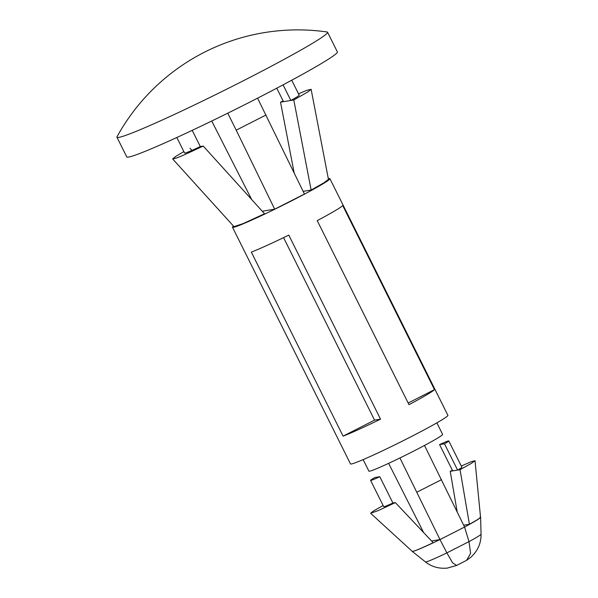 <?xml version="1.0" encoding="UTF-8"?>
<svg xmlns="http://www.w3.org/2000/svg" width="598" height="598" viewBox="0 0 598 598"><rect width="100%" height="100%" fill="white"/><g stroke="black" fill="none" stroke-linecap="round" stroke-linejoin="round"><path stroke-width="0.9" d="M480.538 517.158A37.809 1.914 153.5 0 1 480.62 517.263A37.809 1.914 153.5 0 1 464.571 527.055L468.996 541.624L446.878 552.881L439.993 539.568A37.809 1.914 153.5 0 1 412.762 551.401L412.239 551.356M383.116 505.512L373.608 510.901L370.603 513.271L378.13 510.64L395.36 502.604L433.191 542.692C422.121 547.947 415.296 550.848 412.732 551.401A37.809 1.914 153.5 0 1 412.71 551.408A37.809 1.914 153.5 0 1 412.201 551.378A37.809 1.914 153.5 0 1 412.164 551.281M370.588 480.388A18.389 0.927 -26.5 0 0 379.797 476.718L374.886 477.525A18.389 0.927 -26.5 0 0 370.588 480.388L383.699 506.678A18.389 0.927 -26.5 0 0 392.908 503.008L395.36 502.604M379.797 476.718L392.908 503.008M461.29 466.021L471.276 461.686L475.014 460.692L471.037 463.577L460.041 469.684L469.408 524.252L463.667 525.201M480.538 517.21L475.014 460.692M480.052 517.158C481.764 517.031 478.221 519.393 469.408 524.252M439.575 444.598A18.389 0.927 153.5 0 1 448.777 440.935A18.389 0.927 153.5 0 1 444.478 443.798L439.575 444.598L452.679 470.895L450.227 471.299L457.186 511.836M450.227 471.299L452.365 470.252M448.777 440.935L461.888 467.225A18.389 0.927 153.5 0 1 457.59 470.088L452.679 470.895M460.041 469.684L457.59 470.088L444.478 443.798M431.547 540.951L439.993 539.568L464.571 527.055L424.505 445.45A41.187 2.086 -26.5 0 0 442.61 434.395L436.854 422.861M363.143 459.615L368.891 471.149A41.187 2.086 -26.5 0 0 399.927 457.963A41.187 2.086 -26.5 0 0 424.505 445.45M423.638 532.571L388.618 463.345M439.993 539.568L399.927 457.963M416.97 492.147L441.548 479.633M480.62 517.263L481.054 534.193A30.64 1.547 -26.5 0 1 468.996 541.624L470.596 553.352L466.552 560.371L456.67 565.431L447.259 568.1C438.932 568.862 431.666 566.799 425.462 561.918A30.64 1.547 -26.5 0 0 446.878 552.881L452.559 562.8L456.67 565.431M233.489 226.089A54.425 2.751 -26.5 0 0 232.51 227.27L350.495 463.906A54.425 2.751 -26.5 0 0 400.428 442.086A54.425 2.751 -26.5 0 0 447.902 415.341L329.917 178.705A54.425 2.751 -26.5 0 0 329.079 178.63A54.425 2.751 -26.5 0 0 328.339 178.787M232.51 227.27A54.425 2.751 -26.5 0 0 282.443 205.45A54.425 2.751 -26.5 0 0 329.917 178.705M342.729 205.577A54.425 2.751 153.5 0 1 317.224 220.617L408.987 404.667A54.425 2.751 153.5 0 0 434.492 389.627L342.729 205.577M288.767 235.096A54.425 2.751 153.5 0 1 251.324 252.102L343.088 436.151L374.557 420.132L380.53 419.153L288.767 235.096M380.53 419.153A54.425 2.751 153.5 0 1 343.088 436.151M283.564 237.63L374.557 420.132M408.172 403.022L434.492 389.627M234.005 226.657L243.08 223.615L264.555 213.755L203.238 146.069L183.661 155.121L177.03 157.842L172.68 158.971L234.005 226.657M303.134 191.36L311.132 190.052L323.966 182.779L328.452 179.378L311.117 89.304L306.744 90.38L298.507 93.804M257.566 98.169L304.442 194.044L274.684 209.188L262.275 211.229M183.863 151.6L175.692 156.429L172.68 158.971M192.578 151.115L189.985 148.244M192.212 130.349L200.293 146.547L203.238 146.069M200.293 146.547A25.004 1.263 153.5 0 1 184.58 153.043L176.829 137.503M311.132 190.052L293.797 99.978L290.845 100.464A25.004 1.263 -26.5 0 0 299.194 95.179L291.734 80.214M276.762 88.19L283.482 101.667L290.845 100.464L283.071 84.856M283.482 101.667L280.537 102.153L294.156 172.927M293.797 99.978L308.082 91.793L311.124 89.304M283.108 100.92L280.537 102.153M265.968 115.025L236.217 130.17L274.684 209.188M227.748 113.179L236.217 130.17M211.729 121.013L251.646 199.5M116.946 137.234L126.746 156.893A117.671 5.95 -26.5 0 0 234.715 109.718A117.671 5.95 -26.5 0 0 337.362 51.884L327.562 32.232A117.671 5.95 -26.5 0 0 327.084 31.978A206.34 206.34 0 0 0 117.036 136.71A117.671 5.95 -26.5 0 0 116.946 137.234A117.671 5.95 -26.5 0 0 224.908 90.059A117.671 5.95 -26.5 0 0 327.562 32.232M370.603 513.271L412.269 551.378M425.462 561.918L412.201 551.378M481.054 534.193C481.188 543.171 477.78 550.863 470.828 557.269L466.552 560.371"/></g></svg>
